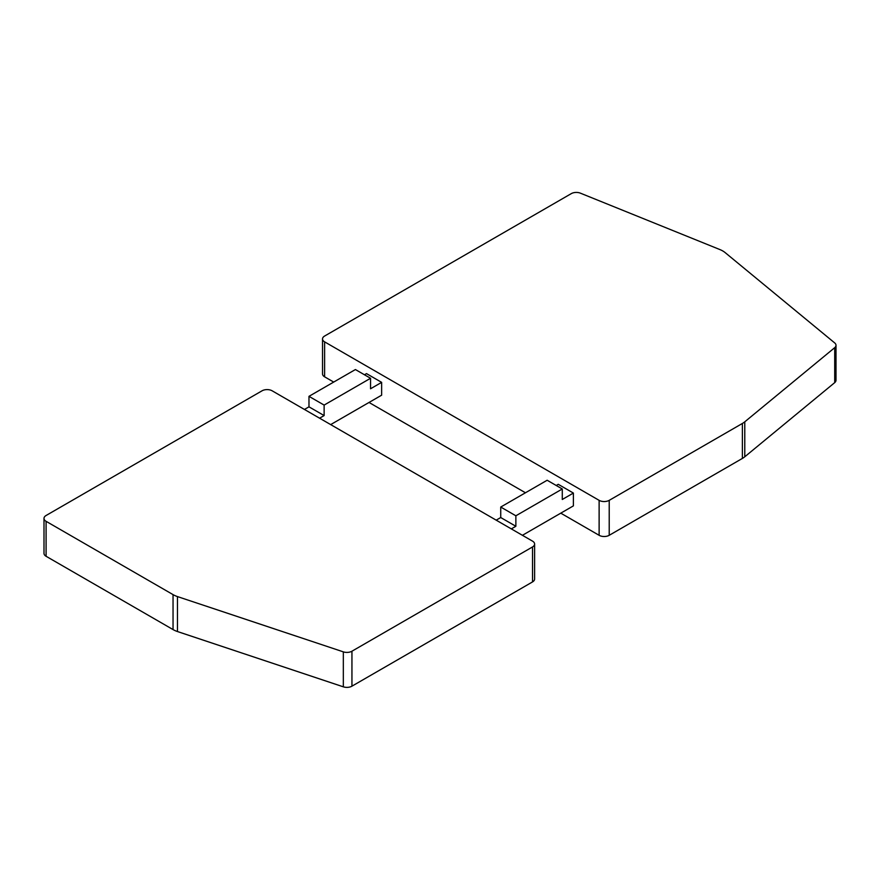 <?xml version="1.0" encoding="UTF-8"?>
<svg xmlns="http://www.w3.org/2000/svg" width="880" height="880" viewBox="0 0 880 880"><rect width="100%" height="100%" fill="white"/><g stroke="black" fill="none" stroke-linecap="round" stroke-linejoin="round"><path stroke-width="1.32" d="M742.379 423.467A21.406 12.364 0 0 0 744.777 421.817L834.713 347.666A7.139 4.125 0 0 0 836 345.301A7.139 4.125 0 0 0 834.713 342.936L725.131 252.593A21.406 12.364 0 0 0 719.873 249.557L580.415 193.171A7.139 4.125 0 0 0 571.274 193.633L324.621 336.039A7.139 4.125 0 0 0 322.531 338.954A7.139 4.125 0 0 0 324.621 341.869L599.126 500.346A7.139 4.125 0 0 0 609.213 500.346L742.379 423.467L742.379 458.425A21.406 12.364 0 0 0 744.777 456.775L834.713 382.624A7.139 4.125 0 0 0 836 380.259L836 345.301M532.521 546.953A7.139 4.125 0 0 0 534.611 544.049A7.139 4.125 0 0 0 532.521 541.134L272.151 390.808A7.139 4.125 0 0 0 262.053 390.808L46.09 515.493A7.139 4.125 0 0 0 44 518.408A7.139 4.125 0 0 0 46.09 521.323L173.041 594.616A21.406 12.364 0 0 0 177.474 596.585L343.332 651.86A7.139 4.125 0 0 0 351.945 651.211L532.521 546.953L532.521 581.922A7.139 4.125 0 0 0 534.611 579.007L534.611 544.049M560.78 513.161L599.126 535.304A7.139 4.125 0 0 0 609.213 535.304L742.379 458.425M322.531 338.954L322.531 373.912A7.139 4.125 0 0 0 324.621 376.827L333.707 382.074M369.028 402.457L525.448 492.767M364.485 374.781L366.509 373.615L381.645 382.36L381.645 395.175L330.682 424.6M556.237 485.485L558.25 484.319L573.386 493.064L573.386 505.879L522.423 535.304M44 518.408L44 553.366A7.139 4.125 0 0 0 46.09 556.281L173.041 629.574A21.406 12.364 0 0 0 177.474 631.543L343.332 686.829A7.139 4.125 0 0 0 351.945 686.169L532.521 581.922M370.546 378.279L355.41 369.545L308.979 396.341L324.126 405.086L370.546 378.279L370.546 388.773L381.645 382.36M562.287 488.983L547.151 480.249L500.731 507.045L515.867 515.79L562.287 488.983L562.287 499.477L573.386 493.064M308.979 396.341L308.979 406.835L304.447 409.453M308.979 406.835L324.126 415.569L319.583 418.198M500.731 507.045L500.731 517.539L496.188 520.157M500.731 517.539L515.867 526.273L511.324 528.891M324.126 405.086L324.126 415.569M515.867 515.79L515.867 526.273M744.777 456.775L744.777 421.817M609.213 535.304L609.213 500.346M599.126 535.304L599.126 500.346M324.621 376.827L324.621 341.869M834.713 382.624L834.713 347.666M46.09 556.281L46.09 521.323M173.041 629.574L173.041 594.616M177.474 631.543L177.474 596.585M343.332 686.829L343.332 651.86M351.945 686.169L351.945 651.211"/></g></svg>
